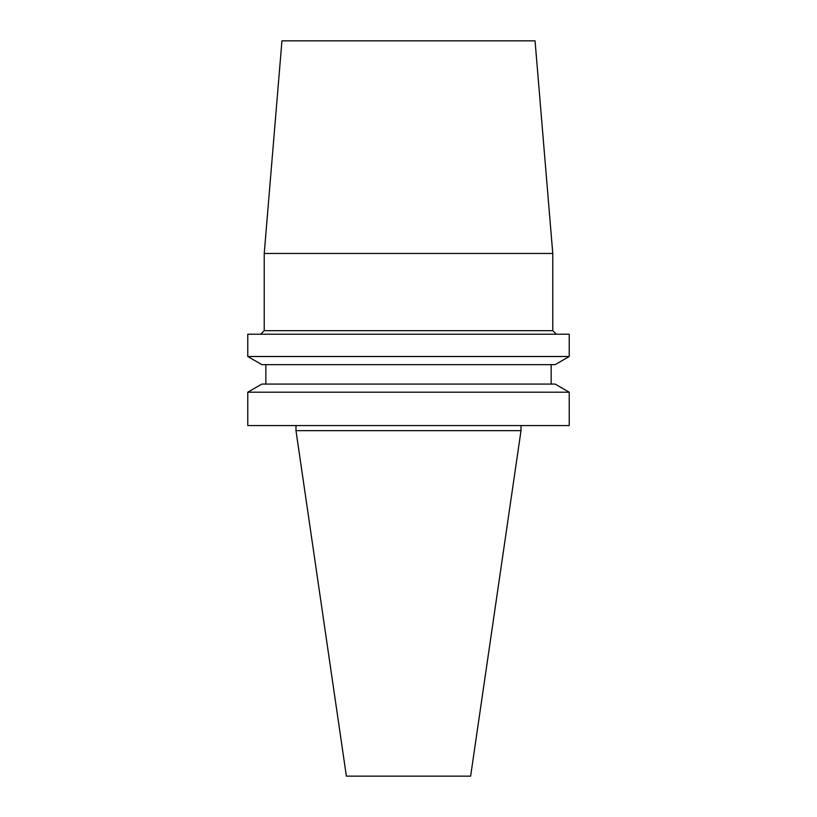 <?xml version="1.0" encoding="UTF-8"?>
<svg xmlns="http://www.w3.org/2000/svg" width="817" height="817" viewBox="0 0 817 817"><rect width="100%" height="100%" fill="white"/><g stroke="black" fill="none" stroke-linecap="round" stroke-linejoin="round"><path stroke-width="1.23" d="M521.011 430.651L295.989 430.651L346.377 776.15L470.623 776.15L521.011 430.651L521.011 425.586M408.5 425.586L569.224 425.586L569.224 392.201L247.776 392.201L247.776 425.586L408.5 425.586M247.776 392.201L261.859 384.072L555.141 384.072L569.224 392.201M247.776 356.508L261.859 364.637L555.141 364.637L569.224 356.508L569.224 334.214L247.776 334.214L247.776 356.508L569.224 356.508M260.684 334.214L264.228 330.671L552.772 330.671L556.316 334.214M264.228 330.671L264.228 253.464L552.772 253.464L552.772 330.671M264.228 253.464L281.947 40.85L535.053 40.85L552.772 253.464M295.989 430.651L295.989 425.586M551.158 384.072L551.158 364.637M265.842 384.072L265.842 364.637"/></g></svg>
